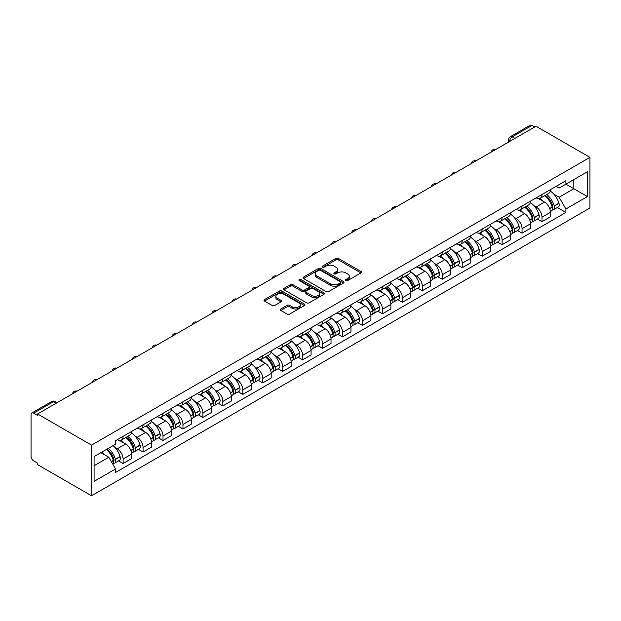 <?xml version="1.0" encoding="UTF-8"?>
<svg xmlns="http://www.w3.org/2000/svg" width="621" height="621" viewBox="0 0 621 621"><rect width="100%" height="100%" fill="white"/><g stroke="black" fill="none" stroke-linecap="round" stroke-linejoin="round"><path stroke-width="0.93" d="M345.889 280.599A1.242 0.714 0 0 0 347.651 280.599L360.98 272.906A1.778 1.025 0 0 0 361.5 272.177A1.778 1.025 0 0 0 360.98 271.455L338.391 258.414A1.778 1.025 0 0 0 335.883 258.414L322.547 266.106A1.242 0.714 0 0 0 322.183 266.619A1.242 0.714 0 0 0 322.547 267.123A1.242 0.714 0 0 0 324.302 267.123L326.033 266.13A5.682 3.276 0 0 1 334.059 266.13L335.945 267.216A5.682 3.276 0 0 1 337.607 269.53A5.682 3.276 0 0 1 335.945 271.851L334.222 272.852A1.242 0.714 0 0 0 333.857 273.356A1.242 0.714 0 0 0 334.222 273.861A1.242 0.714 0 0 0 335.977 273.861L337.7 272.867A5.682 3.276 0 0 1 345.734 272.867L347.62 273.954A5.682 3.276 0 0 1 349.281 276.275A5.682 3.276 0 0 1 347.62 278.588L345.889 279.59A1.242 0.714 0 0 0 345.524 280.094A1.242 0.714 0 0 0 345.889 280.599L345.889 279.59M280.785 308.986A1.778 1.025 0 0 0 280.265 309.716A1.778 1.025 0 0 0 280.785 310.438L287.119 314.094A1.778 1.025 0 0 0 289.634 314.094L304.445 305.548A1.778 1.025 0 0 0 304.958 304.826A1.778 1.025 0 0 0 304.445 304.096L281.849 291.055A1.778 1.025 0 0 0 279.341 291.055L264.53 299.601A1.778 1.025 0 0 0 264.01 300.331A1.778 1.025 0 0 0 264.53 301.053L272.184 305.478A1.778 1.025 0 0 0 274.699 305.478L281.034 301.814A1.778 1.025 0 0 0 281.554 301.092A1.778 1.025 0 0 0 281.034 300.362L277.238 298.173A4.751 2.74 0 0 1 275.848 296.233A4.751 2.74 0 0 1 278.775 293.702A4.751 2.74 0 0 1 283.952 294.3L298.825 302.885A4.751 2.74 0 0 1 300.215 304.826A4.751 2.74 0 0 1 297.288 307.356A4.751 2.74 0 0 1 292.111 306.758L289.634 305.33A1.778 1.025 0 0 0 287.119 305.33L280.785 308.986L280.785 310.438M91.528 445.133L37.57 413.974L535.993 126.218L589.95 157.369L91.528 445.133L91.528 495.775L589.95 208.012L589.95 157.369M326.157 291.56A1.778 1.025 0 0 0 328.664 291.56L343.475 283.013A1.778 1.025 0 0 0 343.995 282.283A1.778 1.025 0 0 0 343.475 281.561L320.886 268.52A1.778 1.025 0 0 0 318.371 268.52L303.56 277.067A1.778 1.025 0 0 0 303.04 277.797A1.778 1.025 0 0 0 303.56 278.519L326.157 291.56M299.726 280.871A1.242 0.714 0 0 1 300.991 281.049L300.991 279.566L323.96 292.833A1.778 1.025 0 0 1 324.48 293.554A1.778 1.025 0 0 1 323.96 294.276L309.149 302.831A1.778 1.025 0 0 1 306.634 302.831L284.045 289.79L284.045 288.338A1.778 1.025 0 0 0 283.525 289.06A1.778 1.025 0 0 0 284.045 289.79M284.045 288.338L290.387 284.674A1.778 1.025 0 0 1 292.895 284.674L302.054 289.968A1.778 1.025 0 0 0 304.569 289.968L308.769 287.539A1.778 1.025 0 0 0 309.289 286.817A1.778 1.025 0 0 0 308.769 286.087L299.237 280.583A1.242 0.714 0 0 1 298.872 280.079A1.242 0.714 0 0 1 299.632 279.411A1.242 0.714 0 0 1 300.991 279.566M37.57 413.974L37.57 415.457L33.604 413.167A3.617 2.088 -120 0 0 31.795 412.988A3.617 2.088 -120 0 0 31.05 414.642L31.05 456.427A3.617 2.088 -120 0 0 33.604 460.852L37.57 463.142L37.57 464.617L91.528 495.775M514.894 138.398L512.209 136.845A3.617 2.088 60 0 0 510.4 136.667L530.218 125.225A3.617 2.088 60 0 1 532.026 125.403L512.209 136.845A3.617 2.088 120 0 0 509.647 141.278L509.647 141.425M534.712 126.956L532.026 125.403M542.001 194.505A8.321 4.805 60 0 1 540.278 198.239L548.716 193.364A8.321 4.805 -120 0 0 550.439 189.63M533.99 205.753L536.117 206.979A8.321 4.805 60 0 1 542.001 217.164L550.439 212.297A8.321 4.805 -120 0 0 544.555 202.104L538.516 198.619M550.439 212.297L550.439 216.799L542.001 221.674L537.421 219.027M540.278 198.239A8.321 4.805 60 0 1 536.179 197.866M542.001 217.164L542.001 221.674M522.051 206.017A8.321 4.805 60 0 1 520.328 209.751L528.766 204.883A8.321 4.805 -120 0 0 530.489 201.15M517.479 230.546L522.051 233.185L530.489 228.318L530.489 223.808A8.321 4.805 -120 0 0 524.613 213.624L518.574 210.139M520.328 209.751A8.321 4.805 60 0 1 516.237 209.378M514.041 217.265L516.175 218.499A8.321 4.805 60 0 1 522.051 228.683L522.051 233.185M502.11 217.536A8.321 4.805 60 0 1 500.386 221.27L508.824 216.395A8.321 4.805 -120 0 0 510.547 212.661M497.53 242.058L502.11 244.705L510.547 239.83L510.547 235.328A8.321 4.805 -120 0 0 504.663 225.144L498.624 221.65M500.386 221.27A8.321 4.805 60 0 1 496.288 220.897M494.099 228.784L496.226 230.011A8.321 4.805 60 0 1 502.11 240.203L502.11 244.705M482.16 229.056A8.321 4.805 60 0 1 480.437 232.79L488.874 227.915A8.321 4.805 -120 0 0 490.598 224.181M477.58 253.578L482.16 256.217L490.598 251.35L490.598 246.847A8.321 4.805 -120 0 0 484.714 236.655L478.675 233.17M480.437 232.79A8.321 4.805 60 0 1 476.338 232.409M474.149 240.304L476.276 241.53A8.321 4.805 60 0 1 482.16 251.715L482.16 256.217M462.21 240.568A8.321 4.805 60 0 1 460.487 244.301L468.925 239.434A8.321 4.805 -120 0 0 470.648 235.693M457.638 265.097L462.21 267.736L470.648 262.862L470.648 258.359A8.321 4.805 -120 0 0 464.772 248.175L458.733 244.682M460.487 244.301A8.321 4.805 60 0 1 456.396 243.929M454.199 251.815L456.334 253.042A8.321 4.805 60 0 1 462.21 263.234L462.21 267.736M442.268 252.087A8.321 4.805 60 0 1 440.545 255.821L448.983 250.946A8.321 4.805 -120 0 0 450.706 247.212M437.689 276.609L442.268 279.256L450.706 274.381L450.706 269.879A8.321 4.805 -120 0 0 444.822 259.687L438.783 256.201M440.545 255.821A8.321 4.805 60 0 1 436.447 255.441M434.258 263.335L436.384 264.562A8.321 4.805 60 0 1 442.268 274.746L442.268 279.256M422.319 263.599A8.321 4.805 60 0 1 420.596 267.333L429.033 262.466A8.321 4.805 -120 0 0 430.757 258.732M417.739 288.128L422.319 290.768L430.757 285.893L430.757 281.391A8.321 4.805 -120 0 0 424.873 271.206L418.833 267.721M420.596 267.333A8.321 4.805 60 0 1 416.497 266.96M414.308 274.847L416.435 276.081A8.321 4.805 60 0 1 422.319 286.265L422.319 290.768M402.369 275.119A8.321 4.805 60 0 1 400.646 278.852L409.092 273.977A8.321 4.805 -120 0 0 410.807 270.244M397.797 299.64L402.369 302.287L410.807 297.412L410.807 292.91A8.321 4.805 -120 0 0 404.931 282.718L398.892 279.233M400.646 278.852A8.321 4.805 60 0 1 396.555 278.48M394.358 286.366L396.493 287.593A8.321 4.805 60 0 1 402.369 297.785L402.369 302.287M382.427 286.63A8.321 4.805 60 0 1 380.704 290.372L389.142 285.497A8.321 4.805 -120 0 0 390.865 281.763M377.847 311.16L382.427 313.799L390.865 308.932L390.865 304.422A8.321 4.805 -120 0 0 384.981 294.238L378.942 290.752M380.704 290.372A8.321 4.805 60 0 1 376.605 289.991M374.416 297.878L376.543 299.112A8.321 4.805 60 0 1 382.427 309.297L382.427 313.799M362.478 298.15A8.321 4.805 60 0 1 360.754 301.884L369.192 297.009A8.321 4.805 -120 0 0 370.916 293.275M357.898 322.672L362.478 325.319L370.916 320.444L370.916 315.942A8.321 4.805 -120 0 0 365.032 305.757L358.992 302.264M360.754 301.884A8.321 4.805 60 0 1 356.656 301.511M354.467 309.398L356.594 310.624A8.321 4.805 60 0 1 362.478 320.816L362.478 325.319M342.528 309.669A8.321 4.805 60 0 1 340.805 313.403L349.25 308.528A8.321 4.805 -120 0 0 350.966 304.795M337.956 334.191L342.528 336.83L350.966 331.963L350.966 327.461A8.321 4.805 -120 0 0 345.09 317.269L339.05 313.784M340.805 313.403A8.321 4.805 60 0 1 336.714 313.023M334.517 320.917L336.652 322.144A8.321 4.805 60 0 1 342.528 332.328L342.528 336.83M322.586 321.181A8.321 4.805 60 0 1 320.863 324.915L329.301 320.048A8.321 4.805 -120 0 0 331.024 316.314M318.006 345.711L322.586 348.35L331.024 343.475L331.024 338.973A8.321 4.805 -120 0 0 325.14 328.788L319.101 325.303M320.863 324.915A8.321 4.805 60 0 1 316.764 324.542M314.575 332.429L316.702 333.656A8.321 4.805 60 0 1 322.586 343.848L322.586 348.35M302.637 332.701A8.321 4.805 60 0 1 300.913 336.435L309.351 331.56A8.321 4.805 -120 0 0 311.074 327.826M298.057 357.222L302.637 359.87L311.074 354.995L311.074 350.492A8.321 4.805 -120 0 0 305.19 340.3L299.151 336.815M300.913 336.435A8.321 4.805 60 0 1 296.822 336.054M294.626 343.949L296.753 345.175A8.321 4.805 60 0 1 302.637 355.359L302.637 359.87M282.687 344.213A8.321 4.805 60 0 1 280.964 347.946L289.409 343.079A8.321 4.805 -120 0 0 291.125 339.345M278.115 368.742L282.687 371.381L291.125 366.506L291.125 362.004A8.321 4.805 -120 0 0 285.249 351.82L279.209 348.334M280.964 347.946A8.321 4.805 60 0 1 276.873 347.574M274.676 355.46L276.811 356.695A8.321 4.805 60 0 1 282.687 366.879L282.687 371.381M262.745 355.732A8.321 4.805 60 0 1 261.022 359.466L269.46 354.591A8.321 4.805 -120 0 0 271.183 350.857M258.165 380.254L262.745 382.901L271.183 378.026L271.183 373.524A8.321 4.805 -120 0 0 265.299 363.339L259.26 359.846M261.022 359.466A8.321 4.805 60 0 1 256.923 359.093M254.734 366.98L256.861 368.206A8.321 4.805 60 0 1 262.745 378.399L262.745 382.901M242.795 367.252A8.321 4.805 60 0 1 241.072 370.985L249.51 366.111A8.321 4.805 -120 0 0 251.233 362.377M238.216 391.773L242.795 394.413L251.233 389.546L251.233 385.043A8.321 4.805 -120 0 0 245.349 374.851L239.31 371.366M241.072 370.985A8.321 4.805 60 0 1 236.981 370.605M234.785 378.5L236.911 379.726A8.321 4.805 60 0 1 242.795 389.91L242.795 394.413M222.846 378.763A8.321 4.805 60 0 1 221.123 382.497L229.568 377.63A8.321 4.805 -120 0 0 231.284 373.889M218.274 403.293L222.846 405.932L231.284 401.057L231.284 396.555A8.321 4.805 -120 0 0 225.407 386.371L219.368 382.878M221.123 382.497A8.321 4.805 60 0 1 217.032 382.125M214.835 390.011L216.97 391.238A8.321 4.805 60 0 1 222.846 401.43L222.846 405.932M202.904 390.283A8.321 4.805 60 0 1 201.181 394.017L209.619 389.142A8.321 4.805 -120 0 0 211.342 385.408M198.324 414.805L202.904 417.444L211.342 412.577L211.342 408.075A8.321 4.805 -120 0 0 205.458 397.882L199.419 394.397M201.181 394.017A8.321 4.805 60 0 1 197.082 393.636M194.893 401.531L197.02 402.757A8.321 4.805 60 0 1 202.904 412.942L202.904 417.444M182.954 401.795A8.321 4.805 60 0 1 181.231 405.529L189.669 400.661A8.321 4.805 -120 0 0 191.392 396.928M178.374 426.324L182.954 428.964L191.392 424.089L191.392 419.586A8.321 4.805 -120 0 0 185.508 409.402L179.469 405.917M181.231 405.529A8.321 4.805 60 0 1 177.14 405.156M174.943 413.043L177.07 414.277A8.321 4.805 60 0 1 182.954 424.461L182.954 428.964M163.005 413.314A8.321 4.805 60 0 1 161.281 417.048L169.727 412.173A8.321 4.805 -120 0 0 171.443 408.439M158.433 437.836L163.005 440.483L171.443 435.608L171.443 431.106A8.321 4.805 -120 0 0 165.566 420.914L159.527 417.428M161.281 417.048A8.321 4.805 60 0 1 157.191 416.675M154.994 424.562L157.129 425.789A8.321 4.805 60 0 1 163.005 435.981L163.005 440.483M143.063 424.826A8.321 4.805 60 0 1 141.34 428.56L149.777 423.693A8.321 4.805 -120 0 0 151.501 419.959M138.483 449.356L143.063 451.995L151.501 447.128L151.501 442.618A8.321 4.805 -120 0 0 145.617 432.433L139.578 428.948M141.34 428.56A8.321 4.805 60 0 1 137.241 428.187M135.052 436.074L137.179 437.308A8.321 4.805 60 0 1 143.063 447.493L143.063 451.995M123.113 436.346A8.321 4.805 60 0 1 121.39 440.079L129.828 435.205A8.321 4.805 -120 0 0 131.551 431.471M118.533 460.867L123.113 463.514L131.551 458.64L131.551 454.137A8.321 4.805 -120 0 0 125.667 443.953L119.628 440.46M121.39 440.079A8.321 4.805 60 0 1 117.299 439.707M115.102 447.594L117.229 448.82A8.321 4.805 60 0 1 123.113 459.012L123.113 463.514M556.129 186.347L559.133 188.078L587.396 171.769L573.843 179.593L573.843 188.745L559.133 197.237L553.94 194.233M94.089 465.727L108.791 457.235L115.568 468.979L94.089 481.376L94.089 456.575L115.568 444.17L115.568 440.7L565.91 180.695L565.91 184.165L587.396 196.57L565.91 208.974L559.133 197.237M587.396 171.769L587.396 196.57M115.568 468.979L115.568 472.449L565.91 212.444L565.91 208.974M108.791 457.235L100.866 452.662M557.371 207.515L565.91 212.444M346.386 280.777L347.62 280.071A5.682 3.276 0 0 0 349.281 277.75L349.281 276.275M337.607 269.53L337.607 271.012A5.682 3.276 0 0 1 335.945 273.325L334.711 274.04M360.956 272.914L338.391 259.889A1.778 1.025 0 0 0 335.883 259.889L323.044 267.302M343.452 283.029L320.886 269.995A1.778 1.025 0 0 0 318.371 269.995L303.584 278.534M340.339 282.796A1.242 0.714 0 0 0 340.704 282.283A1.242 0.714 0 0 0 340.339 281.779L320.506 270.329A1.242 0.714 0 0 0 318.752 270.329L316.927 271.385A5.682 3.276 0 0 0 315.266 273.698A5.682 3.276 0 0 0 316.927 276.019L330.488 283.844A5.682 3.276 0 0 0 338.515 283.844L340.339 282.796L340.339 284.271A1.242 0.714 0 0 0 340.704 283.766L340.704 282.283M315.266 273.698L315.266 275.173A5.682 3.276 0 0 0 316.927 277.494L316.927 276.019M340.339 284.271L338.515 285.318A5.682 3.276 0 0 1 330.488 285.318L316.927 277.494M284.069 289.797L290.387 286.157L290.387 284.674M309.289 286.817L309.289 288.291A1.778 1.025 0 0 1 308.769 289.013L304.569 291.443A1.778 1.025 0 0 1 302.054 291.443L292.895 286.157A1.778 1.025 0 0 0 290.387 286.157M300.991 281.049L323.937 294.292M311.563 295.456A4.751 2.74 0 0 0 316.741 296.054A4.751 2.74 0 0 0 319.668 293.516A4.751 2.74 0 0 0 318.278 291.583L313.038 288.555A1.778 1.025 0 0 0 310.531 288.555L306.324 290.985A1.778 1.025 0 0 0 305.804 291.707A1.778 1.025 0 0 0 306.324 292.429L311.563 295.456L311.563 296.931A4.751 2.74 0 0 0 316.741 297.529A4.751 2.74 0 0 0 319.668 294.998L319.668 293.516M305.804 291.707L305.804 293.182A1.778 1.025 0 0 0 306.324 293.904L306.324 292.429M311.563 296.931L306.324 293.904M300.215 304.826L300.215 306.3A4.751 2.74 0 0 1 297.288 308.831A4.751 2.74 0 0 1 292.111 308.233L289.634 306.805A1.778 1.025 0 0 0 287.119 306.805L280.808 310.453M275.848 296.233L275.848 297.715A4.751 2.74 0 0 0 277.238 299.648L277.238 298.173M281.01 301.829L277.238 299.648M304.414 305.563L281.849 292.53A1.778 1.025 0 0 0 279.341 292.53L264.554 301.069L264.53 299.601M545.137 195.429A11.395 6.575 60 0 1 545.199 195.46A11.395 6.575 60 0 1 552.69 205.683L552.76 205.924A2.212 1.281 60 0 1 552.411 207.662A2.212 1.281 60 0 1 552.364 207.686M544.64 195.716A13.74 7.933 60 0 1 552.193 207.057L552.263 207.298A4.564 2.639 60 0 1 551.541 210.876L550.408 211.536M552.317 209.867A4.564 2.639 -120 0 0 553.583 209.696A4.564 2.639 -120 0 0 554.305 206.11L554.242 205.877A13.74 7.933 -120 0 0 546.69 194.536M550.268 191.089A13.74 7.933 60 0 1 558.908 203.183L558.978 203.416A4.564 2.639 60 0 1 558.256 207.003L553.583 209.696M539.952 198.394A13.74 7.933 60 0 1 542.824 201.103M549.507 201.126L551.262 202.135M525.195 206.948A11.395 6.575 60 0 1 525.25 206.979A11.395 6.575 60 0 1 532.748 217.203L532.81 217.435A2.212 1.281 60 0 1 532.461 219.174A2.212 1.281 60 0 1 532.414 219.205M524.691 207.235A13.74 7.933 60 0 1 532.244 218.576L532.313 218.809A4.564 2.639 60 0 1 531.592 222.396L530.458 223.048M532.376 221.386A4.564 2.639 -120 0 0 533.641 221.216A4.564 2.639 -120 0 0 534.363 217.629L534.293 217.397A13.74 7.933 -120 0 0 526.74 206.056M530.318 202.609A13.74 7.933 60 0 1 538.958 214.695L539.028 214.936A4.564 2.639 60 0 1 538.306 218.522L533.641 221.216M520.01 209.914A13.74 7.933 60 0 1 522.874 212.623M529.558 212.638L531.312 213.655M505.246 218.46A11.395 6.575 60 0 1 505.3 218.499A11.395 6.575 60 0 1 512.799 228.722L512.868 228.955A2.212 1.281 60 0 1 512.519 230.694A2.212 1.281 60 0 1 512.465 230.717M504.749 218.747A13.74 7.933 60 0 1 512.302 230.088L512.364 230.329A4.564 2.639 60 0 1 511.642 233.915L510.509 234.567M512.426 232.898A4.564 2.639 -120 0 0 513.691 232.728A4.564 2.639 -120 0 0 514.413 229.149L514.343 228.908A13.74 7.933 -120 0 0 506.79 217.567M510.377 214.121A13.74 7.933 60 0 1 519.016 226.215L519.078 226.448A4.564 2.639 60 0 1 518.356 230.034L513.691 232.728M500.06 221.433A13.74 7.933 60 0 1 502.932 224.142M509.608 224.158L511.362 225.167M485.296 229.98A11.395 6.575 60 0 1 485.358 230.011A11.395 6.575 60 0 1 492.849 240.234L492.919 240.474A2.212 1.281 60 0 1 492.569 242.213A2.212 1.281 60 0 1 492.523 242.237M484.799 230.267A13.74 7.933 60 0 1 492.352 241.608L492.422 241.841A4.564 2.639 60 0 1 491.7 245.427L490.567 246.087M492.476 244.418A4.564 2.639 -120 0 0 493.742 244.247A4.564 2.639 -120 0 0 494.463 240.661L494.401 240.428A13.74 7.933 -120 0 0 486.848 229.087M490.427 225.64A13.74 7.933 60 0 1 499.067 237.734L499.137 237.967A4.564 2.639 60 0 1 498.415 241.553L493.742 244.247M480.111 232.945A13.74 7.933 60 0 1 482.983 235.654M489.666 235.677L491.421 236.686M465.354 241.499A11.395 6.575 60 0 1 465.408 241.53A11.395 6.575 60 0 1 472.907 251.753L472.969 251.986A2.212 1.281 60 0 1 472.62 253.725A2.212 1.281 60 0 1 472.573 253.756M464.85 241.786A13.74 7.933 60 0 1 472.402 253.12L472.472 253.36A4.564 2.639 60 0 1 471.75 256.947L470.617 257.599M472.534 255.937A4.564 2.639 -120 0 0 473.8 255.767A4.564 2.639 -120 0 0 474.522 252.18L474.452 251.94A13.74 7.933 -120 0 0 466.899 240.599M470.477 237.16A13.74 7.933 60 0 1 479.117 249.246L479.187 249.487A4.564 2.639 60 0 1 478.465 253.065L473.8 255.767M460.169 244.464A13.74 7.933 60 0 1 463.033 247.174M469.717 247.189L471.471 248.206M445.404 253.011A11.395 6.575 60 0 1 445.459 253.042A11.395 6.575 60 0 1 452.957 263.265L453.027 263.506A2.212 1.281 60 0 1 452.678 265.245A2.212 1.281 60 0 1 452.624 265.268M444.908 253.298A13.74 7.933 60 0 1 452.461 264.639L452.523 264.872A4.564 2.639 60 0 1 451.809 268.458L450.667 269.118M452.585 267.449A4.564 2.639 -120 0 0 453.85 267.278A4.564 2.639 -120 0 0 454.572 263.692L454.502 263.459A13.74 7.933 -120 0 0 446.949 252.118M450.535 248.672A13.74 7.933 60 0 1 459.175 260.766L459.237 260.999A4.564 2.639 60 0 1 458.515 264.585L453.85 267.278M440.219 255.976A13.74 7.933 60 0 1 443.091 258.685M449.767 258.709L451.521 259.718M425.455 264.53A11.395 6.575 60 0 1 425.517 264.562A11.395 6.575 60 0 1 433.008 274.785L433.078 275.018A2.212 1.281 60 0 1 432.728 276.756A2.212 1.281 60 0 1 432.682 276.787M424.958 264.818A13.74 7.933 60 0 1 432.511 276.159L432.581 276.392A4.564 2.639 60 0 1 431.859 279.978L430.726 280.63M432.635 278.969A4.564 2.639 -120 0 0 433.9 278.798A4.564 2.639 -120 0 0 434.622 275.212L434.56 274.971A13.74 7.933 -120 0 0 427.007 263.638M430.586 260.191A13.74 7.933 60 0 1 439.226 272.277L439.295 272.518A4.564 2.639 60 0 1 438.573 276.104L433.9 278.798M420.27 267.496A13.74 7.933 60 0 1 423.142 270.205M429.825 270.22L431.579 271.237M405.513 276.042A11.395 6.575 60 0 1 405.567 276.081A11.395 6.575 60 0 1 413.066 286.304L413.128 286.537A2.212 1.281 60 0 1 412.779 288.276A2.212 1.281 60 0 1 412.732 288.299M405.008 276.329A13.74 7.933 60 0 1 412.561 287.67L412.631 287.911A4.564 2.639 60 0 1 411.909 291.49L410.776 292.149M412.693 290.481A4.564 2.639 -120 0 0 413.959 290.31A4.564 2.639 -120 0 0 414.681 286.723L414.611 286.491A13.74 7.933 -120 0 0 407.058 275.15M410.636 271.703A13.74 7.933 60 0 1 419.276 283.797L419.346 284.03A4.564 2.639 60 0 1 418.624 287.616L413.959 290.31M400.328 279.015A13.74 7.933 60 0 1 403.192 281.724M409.876 281.74L411.63 282.749M385.563 287.562A11.395 6.575 60 0 1 385.618 287.593A11.395 6.575 60 0 1 393.116 297.816L393.186 298.057A2.212 1.281 60 0 1 392.837 299.796A2.212 1.281 60 0 1 392.782 299.819M385.067 287.849A13.74 7.933 60 0 1 392.619 299.19L392.682 299.423A4.564 2.639 60 0 1 391.967 303.009L390.826 303.661M392.744 302A4.564 2.639 -120 0 0 394.009 301.829A4.564 2.639 -120 0 0 394.731 298.243L394.661 298.01A13.74 7.933 -120 0 0 387.108 286.669M390.694 283.223A13.74 7.933 60 0 1 399.334 295.309L399.396 295.549A4.564 2.639 60 0 1 398.674 299.136L394.009 301.829M380.378 290.527A13.74 7.933 60 0 1 383.25 293.236M389.926 293.259L391.68 294.269M365.614 299.074A11.395 6.575 60 0 1 365.676 299.112A11.395 6.575 60 0 1 373.167 309.336L373.237 309.569A2.212 1.281 60 0 1 372.887 311.307A2.212 1.281 60 0 1 372.841 311.338M365.117 299.369A13.74 7.933 60 0 1 372.67 310.702L372.74 310.942A4.564 2.639 60 0 1 372.018 314.529L370.884 315.181M372.794 313.52A4.564 2.639 -120 0 0 374.059 313.341A4.564 2.639 -120 0 0 374.781 309.763L374.719 309.522A13.74 7.933 -120 0 0 367.166 298.181M370.745 294.742A13.74 7.933 60 0 1 379.384 306.828L379.454 307.061A4.564 2.639 60 0 1 378.732 310.647L374.059 313.341M360.428 302.047A13.74 7.933 60 0 1 363.301 304.756M369.984 304.771L371.738 305.78M345.672 310.593A11.395 6.575 60 0 1 345.726 310.624A11.395 6.575 60 0 1 353.225 320.847L353.287 321.088A2.212 1.281 60 0 1 352.938 322.827A2.212 1.281 60 0 1 352.891 322.85M345.175 310.88A13.74 7.933 60 0 1 352.72 322.221L352.79 322.454A4.564 2.639 60 0 1 352.068 326.041L350.935 326.7M352.852 325.031A4.564 2.639 -120 0 0 354.117 324.861A4.564 2.639 -120 0 0 354.839 321.274L354.77 321.041A13.74 7.933 -120 0 0 347.217 309.7M350.795 306.254A13.74 7.933 60 0 1 359.435 318.348L359.505 318.581A4.564 2.639 60 0 1 358.783 322.167L354.117 324.861M340.487 313.558A13.74 7.933 60 0 1 343.351 316.268M350.034 316.291L351.789 317.3M325.722 322.113A11.395 6.575 60 0 1 325.777 322.144A11.395 6.575 60 0 1 333.275 332.367L333.345 332.6A2.212 1.281 60 0 1 332.996 334.339A2.212 1.281 60 0 1 332.941 334.37M325.225 322.4A13.74 7.933 60 0 1 332.778 333.733L332.84 333.974A4.564 2.639 60 0 1 332.126 337.56L330.985 338.212M332.903 336.551A4.564 2.639 -120 0 0 334.168 336.38A4.564 2.639 -120 0 0 334.89 332.794L334.82 332.553A13.74 7.933 -120 0 0 327.267 321.22M330.853 317.773A13.74 7.933 60 0 1 339.493 329.86L339.555 330.1A4.564 2.639 60 0 1 338.833 333.679L334.168 336.38M320.537 325.078A13.74 7.933 60 0 1 323.409 327.787M330.085 327.803L331.839 328.82M305.773 333.624A11.395 6.575 60 0 1 305.835 333.656A11.395 6.575 60 0 1 313.326 343.879L313.395 344.119A2.212 1.281 60 0 1 313.046 345.858A2.212 1.281 60 0 1 313 345.881M305.276 333.912A13.74 7.933 60 0 1 312.829 345.253L312.899 345.486A4.564 2.639 60 0 1 312.177 349.072L311.043 349.732M312.953 348.063A4.564 2.639 -120 0 0 314.218 347.892A4.564 2.639 -120 0 0 314.94 344.306L314.878 344.073A13.74 7.933 -120 0 0 307.325 332.732M310.904 329.285A13.74 7.933 60 0 1 319.543 341.379L319.613 341.612A4.564 2.639 60 0 1 318.891 345.198L314.218 347.892M300.587 336.59A13.74 7.933 60 0 1 303.459 339.299M310.143 339.322L311.897 340.331M285.831 345.144A11.395 6.575 60 0 1 285.885 345.175A11.395 6.575 60 0 1 293.384 355.398L293.446 355.631A2.212 1.281 60 0 1 293.096 357.37A2.212 1.281 60 0 1 293.05 357.401M285.334 345.431A13.74 7.933 60 0 1 292.879 356.772L292.949 357.005A4.564 2.639 60 0 1 292.227 360.591L291.094 361.243M293.011 359.582A4.564 2.639 -120 0 0 294.276 359.412A4.564 2.639 -120 0 0 294.998 355.825L294.928 355.585A13.74 7.933 -120 0 0 287.376 344.251M290.954 340.805A13.74 7.933 60 0 1 299.594 352.891L299.664 353.132A4.564 2.639 60 0 1 298.942 356.718L294.276 359.412M280.645 348.109A13.74 7.933 60 0 1 283.51 350.818M290.193 350.834L291.948 351.851M265.881 356.656A11.395 6.575 60 0 1 265.935 356.695A11.395 6.575 60 0 1 273.434 366.918L273.504 367.151A2.212 1.281 60 0 1 273.155 368.89A2.212 1.281 60 0 1 273.1 368.913M265.384 356.943A13.74 7.933 60 0 1 272.937 368.284L272.999 368.525A4.564 2.639 60 0 1 272.285 372.103L271.144 372.763M273.061 371.094A4.564 2.639 -120 0 0 274.327 370.923A4.564 2.639 -120 0 0 275.049 367.337L274.979 367.104A13.74 7.933 -120 0 0 267.426 355.763M271.012 352.317A13.74 7.933 60 0 1 279.652 364.411L279.714 364.643A4.564 2.639 60 0 1 278.992 368.23L274.327 370.923M260.696 359.629A13.74 7.933 60 0 1 263.568 362.338M270.251 362.353L271.998 363.363M245.932 368.175A11.395 6.575 60 0 1 245.994 368.206A11.395 6.575 60 0 1 253.484 378.43L253.554 378.67A2.212 1.281 60 0 1 253.205 380.409A2.212 1.281 60 0 1 253.158 380.432M245.435 368.463A13.74 7.933 60 0 1 252.988 379.804L253.058 380.036A4.564 2.639 60 0 1 252.336 383.623L251.202 384.283M253.112 382.614A4.564 2.639 -120 0 0 254.377 382.443A4.564 2.639 -120 0 0 255.099 378.857L255.037 378.624A13.74 7.933 -120 0 0 247.484 367.283M251.063 363.836A13.74 7.933 60 0 1 259.702 375.93L259.772 376.163A4.564 2.639 60 0 1 259.05 379.749L254.377 382.443M240.746 371.141A13.74 7.933 60 0 1 243.618 373.85M250.302 373.873L252.056 374.882M225.99 379.695A11.395 6.575 60 0 1 226.044 379.726A11.395 6.575 60 0 1 233.543 389.949L233.605 390.182A2.212 1.281 60 0 1 233.255 391.921A2.212 1.281 60 0 1 233.209 391.952M225.493 379.982A13.74 7.933 60 0 1 233.038 391.315L233.108 391.556A4.564 2.639 60 0 1 232.386 395.142L231.253 395.794M233.17 394.133A4.564 2.639 -120 0 0 234.435 393.955A4.564 2.639 -120 0 0 235.157 390.376L235.087 390.135A13.74 7.933 -120 0 0 227.534 378.794M231.113 375.356A13.74 7.933 60 0 1 239.753 387.442L239.822 387.683A4.564 2.639 60 0 1 239.101 391.261L234.435 393.955M220.804 382.66A13.74 7.933 60 0 1 223.669 385.369M230.352 385.385L232.107 386.402M206.04 391.207A11.395 6.575 60 0 1 206.094 391.238A11.395 6.575 60 0 1 213.593 401.461L213.663 401.702A2.212 1.281 60 0 1 213.314 403.44A2.212 1.281 60 0 1 213.259 403.464M205.543 391.494A13.74 7.933 60 0 1 213.096 402.835L213.158 403.068A4.564 2.639 60 0 1 212.444 406.654L211.303 407.314M213.22 405.645A4.564 2.639 -120 0 0 214.486 405.474A4.564 2.639 -120 0 0 215.208 401.888L215.138 401.655A13.74 7.933 -120 0 0 207.585 390.314M211.171 386.867A13.74 7.933 60 0 1 219.811 398.961L219.873 399.194A4.564 2.639 60 0 1 219.151 402.781L214.486 405.474M200.855 394.172A13.74 7.933 60 0 1 203.727 396.881M210.41 396.904L212.157 397.914M186.09 402.726A11.395 6.575 60 0 1 186.153 402.757A11.395 6.575 60 0 1 193.643 412.981L193.713 413.213A2.212 1.281 60 0 1 193.364 414.952A2.212 1.281 60 0 1 193.317 414.983M185.594 403.013A13.74 7.933 60 0 1 193.147 414.354L193.216 414.587A4.564 2.639 60 0 1 192.494 418.174L191.361 418.826M193.271 417.165A4.564 2.639 -120 0 0 194.536 416.994A4.564 2.639 -120 0 0 195.258 413.407L195.196 413.167A13.74 7.933 -120 0 0 187.643 401.834M191.221 398.387A13.74 7.933 60 0 1 199.861 410.473L199.931 410.714A4.564 2.639 60 0 1 199.209 414.3L194.536 416.994M180.905 405.692A13.74 7.933 60 0 1 183.777 408.401M190.461 408.416L192.215 409.433M166.149 414.238A11.395 6.575 60 0 1 166.203 414.277A11.395 6.575 60 0 1 173.701 424.492L173.764 424.733A2.212 1.281 60 0 1 173.414 426.472A2.212 1.281 60 0 1 173.368 426.495M165.652 414.525A13.74 7.933 60 0 1 173.197 425.866L173.267 426.107A4.564 2.639 60 0 1 172.545 429.685L171.412 430.345M173.329 428.676A4.564 2.639 -120 0 0 174.594 428.506A4.564 2.639 -120 0 0 175.316 424.919L175.246 424.686A13.74 7.933 -120 0 0 167.693 413.345M171.272 409.899A13.74 7.933 60 0 1 179.911 421.993L179.981 422.226A4.564 2.639 60 0 1 179.259 425.812L174.594 428.506M160.963 417.211A13.74 7.933 60 0 1 163.828 419.92M170.511 419.936L172.265 420.945M146.199 425.758A11.395 6.575 60 0 1 146.253 425.789A11.395 6.575 60 0 1 153.752 436.012L153.822 436.245A2.212 1.281 60 0 1 153.472 437.991A2.212 1.281 60 0 1 153.418 438.015M145.702 426.045A13.74 7.933 60 0 1 153.255 437.386L153.317 437.619A4.564 2.639 60 0 1 152.603 441.205L151.462 441.857M153.379 440.196A4.564 2.639 -120 0 0 154.645 440.025A4.564 2.639 -120 0 0 155.366 436.439L155.297 436.206A13.74 7.933 -120 0 0 147.744 424.865M151.33 421.418A13.74 7.933 60 0 1 159.97 433.505L160.032 433.745A4.564 2.639 60 0 1 159.31 437.331L154.645 440.025M141.014 428.723A13.74 7.933 60 0 1 143.886 431.432M150.569 431.455L152.316 432.464M126.249 437.269A11.395 6.575 60 0 1 126.311 437.308A11.395 6.575 60 0 1 133.802 447.531L133.872 447.764A2.212 1.281 60 0 1 133.523 449.503A2.212 1.281 60 0 1 133.476 449.534M125.752 437.564A13.74 7.933 60 0 1 133.305 448.898L133.375 449.138A4.564 2.639 60 0 1 132.653 452.725L131.52 453.377M133.43 451.708A4.564 2.639 -120 0 0 134.695 451.537A4.564 2.639 -120 0 0 135.417 447.958L135.355 447.718A13.74 7.933 -120 0 0 127.802 436.377M131.38 432.938A13.74 7.933 60 0 1 140.02 445.024L140.09 445.257A4.564 2.639 60 0 1 139.368 448.843L134.695 451.537M121.064 440.242A13.74 7.933 60 0 1 123.936 442.952M130.62 442.967L132.374 443.976M106.921 449.162A11.395 6.575 60 0 1 113.86 459.043L113.922 459.284A2.212 1.281 60 0 1 113.573 461.023A2.212 1.281 60 0 1 113.527 461.046M106.338 449.495A13.74 7.933 60 0 1 113.356 460.417L113.426 460.65A4.564 2.639 60 0 1 112.797 464.182M113.488 463.227A4.564 2.639 -120 0 0 114.753 463.056A4.564 2.639 -120 0 0 115.475 459.47L115.405 459.237A13.74 7.933 -120 0 0 108.388 448.315M113.053 445.622A13.74 7.933 60 0 1 120.07 456.544L120.14 456.777A4.564 2.639 60 0 1 119.418 460.363L114.753 463.056M101.673 452.197A13.74 7.933 60 0 1 103.986 454.463M110.67 454.487L112.424 455.496M509.779 141.347L509.647 141.278A3.617 2.088 0 0 1 508.591 139.803L508.591 142.038M143.063 447.493L151.501 442.618M163.005 435.981L171.443 431.106M182.954 424.461L191.392 419.586M202.904 412.942L211.342 408.075M222.846 401.43L231.284 396.555M242.795 389.91L251.233 385.043M262.745 378.399L271.183 373.524M282.687 366.879L291.125 362.004M302.637 355.359L311.074 350.492M322.586 343.848L331.024 338.973M342.528 332.328L350.966 327.461M362.478 320.816L370.916 315.942M382.427 309.297L390.865 304.422M402.369 297.785L410.807 292.91M422.319 286.265L430.757 281.391M442.268 274.746L450.706 269.879M462.21 263.234L470.648 258.359M482.16 251.715L490.598 246.847M502.11 240.203L510.547 235.328M522.051 228.683L530.489 223.808M123.113 459.012L131.551 454.137M117.229 448.82L125.667 443.953M137.179 437.308L145.617 432.433M157.129 425.789L165.566 420.914M177.07 414.277L185.508 409.402M197.02 402.757L205.458 397.882M216.97 391.238L225.407 386.371M236.911 379.726L245.349 374.851M256.861 368.206L265.299 363.339M276.811 356.695L285.249 351.82M296.753 345.175L305.19 340.3M316.702 333.656L325.14 328.788M336.652 322.144L345.09 317.269M356.594 310.624L365.032 305.757M376.543 299.112L384.981 294.238M396.493 287.593L404.931 282.718M416.435 276.081L424.873 271.206M436.384 264.562L444.822 259.687M456.334 253.042L464.772 248.175M476.276 241.53L484.714 236.655M496.226 230.011L504.663 225.144M516.175 218.499L524.613 213.624M536.117 206.979L544.555 202.104M495.62 149.529A3.617 2.088 120 0 0 494.021 150.453M475.67 161.041A3.617 2.088 120 0 0 474.071 161.965M455.721 172.56A3.617 2.088 120 0 0 454.122 173.484M435.779 184.08A3.617 2.088 120 0 0 434.18 184.996M415.829 195.592A3.617 2.088 120 0 0 414.23 196.515M395.88 207.111A3.617 2.088 120 0 0 394.288 208.027M375.938 218.623A3.617 2.088 120 0 0 374.339 219.547M355.988 230.143A3.617 2.088 120 0 0 354.389 231.066M336.039 241.654A3.617 2.088 120 0 0 334.447 242.578M316.097 253.174A3.617 2.088 120 0 0 314.498 254.098M296.147 264.693A3.617 2.088 120 0 0 294.548 265.609M276.198 276.205A3.617 2.088 120 0 0 274.606 277.129M256.256 287.725A3.617 2.088 120 0 0 254.657 288.649M236.306 299.237A3.617 2.088 120 0 0 234.707 300.16M216.356 310.756A3.617 2.088 120 0 0 214.765 311.68M196.415 322.276A3.617 2.088 120 0 0 194.815 323.192M176.465 333.788A3.617 2.088 120 0 0 174.866 334.711M156.515 345.307A3.617 2.088 120 0 0 154.924 346.223M136.573 356.819A3.617 2.088 120 0 0 134.974 357.743M116.624 368.338A3.617 2.088 120 0 0 115.025 369.262M96.674 379.85A3.617 2.088 120 0 0 95.083 380.774M76.732 391.37A3.617 2.088 120 0 0 75.133 392.293M56.115 403.27L53.429 401.725L33.604 413.167M57.171 402.664L55.238 401.546A3.617 2.088 120 0 0 53.429 401.725A3.617 2.088 60 0 0 51.621 401.546L31.795 412.988M347.62 280.071L347.62 278.588M334.222 273.861L334.222 272.852M335.945 273.325L335.945 271.851M322.547 267.123L322.547 266.106M335.883 259.889L335.883 258.414M338.391 259.889L338.391 258.414M360.98 272.906L360.98 271.455M303.56 278.519L303.56 277.067M318.371 269.995L318.371 268.52M320.886 269.995L320.886 268.52M343.475 283.013L343.475 281.561M330.488 285.318L330.488 283.844M338.515 285.318L338.515 283.844M292.895 286.157L292.895 284.674M302.054 291.443L302.054 289.968M304.569 291.443L304.569 289.968M308.769 289.013L308.769 287.539M323.96 294.276L323.96 292.833M287.119 306.805L287.119 305.33M289.634 306.805L289.634 305.33M292.111 308.233L292.111 306.758M281.034 301.814L281.034 300.362M279.341 292.53L279.341 291.055M281.849 292.53L281.849 291.055M304.445 305.548L304.445 304.096M549.764 208.734L552.263 207.298M554.305 206.11L558.978 203.416M554.242 205.877L558.908 203.183M552.185 207.041L552.869 206.646M549.678 208.509L552.193 207.057M529.814 220.253L532.313 218.809M534.363 217.629L539.028 214.936M534.293 217.397L538.958 214.695M532.244 218.553L532.919 218.165M529.729 220.028L532.244 218.576M509.864 231.773L512.364 230.329M514.413 229.149L519.078 226.448M514.343 228.908L519.016 226.215M509.787 231.54L512.977 229.677M489.922 243.285L492.422 241.841M494.463 240.661L499.137 237.967M494.401 240.428L499.067 237.734M489.837 243.059L493.027 241.196M469.973 254.804L472.472 253.36M474.522 252.18L479.187 249.487M474.452 251.94L479.117 249.246M472.402 253.104L473.078 252.716M469.887 254.579L472.402 253.12M450.023 266.316L452.523 264.872M454.572 263.692L459.237 260.999M454.502 263.459L459.175 260.766M452.453 264.624L453.136 264.228M449.946 266.091L452.461 264.639M430.081 277.835L432.581 276.392M434.622 275.212L439.295 272.518M434.56 274.971L439.226 272.277M432.503 276.135L433.186 275.747M429.996 277.61L432.511 276.159M410.132 289.355L412.631 287.911M414.681 286.723L419.346 284.03M414.611 286.491L419.276 283.797M412.561 287.655L413.237 287.259M410.046 289.122L412.561 287.67M390.182 300.867L392.682 299.423M394.731 298.243L399.396 295.549M394.661 298.01L399.334 295.309M392.612 299.175L393.295 298.779M390.104 300.642L392.619 299.19M370.24 312.386L372.74 310.942M374.781 309.763L379.454 307.061M374.719 309.522L379.384 306.828M370.155 312.161L373.345 310.298M350.291 323.898L352.79 322.454M354.839 321.274L359.505 318.581M354.77 321.041L359.435 318.348M350.205 323.673L353.396 321.81M330.341 335.418L332.84 333.974M334.89 332.794L339.555 330.1M334.82 332.553L339.493 329.86M332.771 333.718L333.454 333.33M330.263 335.193L332.778 333.733M310.399 346.929L312.899 345.486M314.94 344.306L319.613 341.612M314.878 344.073L319.543 341.379M310.314 346.704L313.504 344.841M290.449 358.449L292.949 357.005M294.998 355.825L299.664 353.132M294.928 355.585L299.594 352.891M290.364 358.224L293.554 356.361M270.5 369.969L272.999 368.525M275.049 367.337L279.714 364.643M274.979 367.104L279.652 364.411M272.93 368.269L273.613 367.873M270.422 369.736L272.937 368.284M250.558 381.48L253.058 380.036M255.099 378.857L259.772 376.163M255.037 378.624L259.702 375.93M252.98 379.788L253.663 379.392M250.473 381.255L252.988 379.804M230.608 393L233.108 391.556M235.157 390.376L239.822 387.683M235.087 390.135L239.753 387.442M230.523 392.775L233.713 390.912M210.659 404.512L213.158 403.068M215.208 401.888L219.873 399.194M215.138 401.655L219.811 398.961M210.581 404.287L213.771 402.424M190.717 416.031L193.216 414.587M195.258 413.407L199.931 410.714M195.196 413.167L199.861 410.473M193.147 414.331L193.822 413.943M190.631 415.806L193.147 414.354M170.767 427.543L173.267 426.107M175.316 424.919L179.981 422.226M175.246 424.686L179.911 421.993M170.682 427.318L173.872 425.455M150.818 439.063L153.317 437.619M155.366 436.439L160.032 433.745M155.297 436.206L159.97 433.505M153.247 437.37L153.93 436.974M150.74 438.837L153.255 437.386M130.876 450.582L133.375 449.138M135.417 447.958L140.09 445.257M135.355 447.718L140.02 445.024M133.305 448.882L133.981 448.494M130.79 450.349L133.305 448.898M111.431 461.807L113.426 460.65M115.475 459.47L120.14 456.777M115.405 459.237L120.07 456.544M113.356 460.402L114.031 460.006M111.306 461.597L113.356 460.417M495.923 149.351A3.617 3.617 0 0 0 491.281 152.029M475.973 160.87A3.617 3.617 0 0 0 471.339 163.548M456.031 172.382A3.617 3.617 0 0 0 451.389 175.06M436.082 183.901A3.617 3.617 0 0 0 431.44 186.579M416.132 195.413A3.617 3.617 0 0 0 411.498 198.091M396.19 206.933A3.617 3.617 0 0 0 391.548 209.611M376.241 218.445A3.617 3.617 0 0 0 371.599 221.13M356.291 229.964A3.617 3.617 0 0 0 351.657 232.642M336.349 241.484A3.617 3.617 0 0 0 331.707 244.162M316.399 252.995A3.617 3.617 0 0 0 311.758 255.673M296.45 264.515A3.617 3.617 0 0 0 291.816 267.193M276.508 276.027A3.617 3.617 0 0 0 271.866 278.705M256.558 287.546A3.617 3.617 0 0 0 251.916 290.224M236.609 299.066A3.617 3.617 0 0 0 231.975 301.744M216.667 310.578A3.617 3.617 0 0 0 212.025 313.256M196.717 322.097A3.617 3.617 0 0 0 192.075 324.775M176.768 333.609A3.617 3.617 0 0 0 172.133 336.287M156.826 345.129A3.617 3.617 0 0 0 152.184 347.807M136.876 356.64A3.617 3.617 0 0 0 132.234 359.326M116.927 368.16A3.617 3.617 0 0 0 112.292 370.838M96.985 379.679A3.617 3.617 0 0 0 92.343 382.357M77.035 391.191A3.617 3.617 0 0 0 72.393 393.869M55.238 401.546A3.617 3.617 0 0 0 51.621 401.546M510.4 136.667A3.617 3.617 0 0 0 508.591 139.803"/></g></svg>
